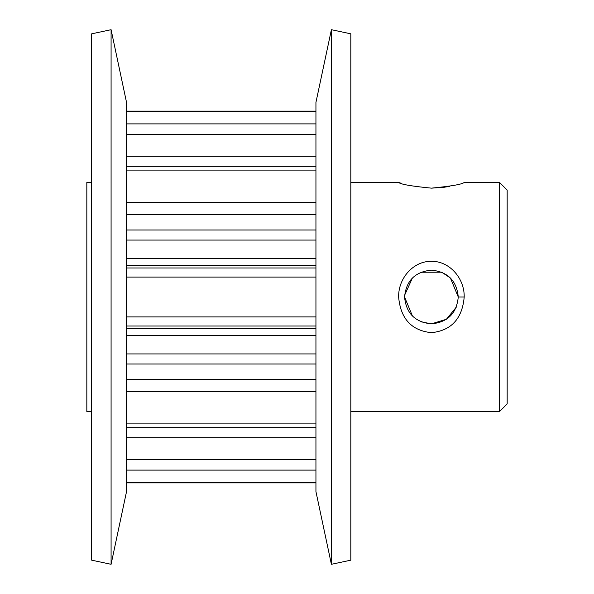 <?xml version="1.0" encoding="UTF-8"?>
<svg xmlns="http://www.w3.org/2000/svg" width="594" height="594" viewBox="0 0 594 594"><rect width="100%" height="100%" fill="white"/><g stroke="black" fill="none" stroke-linecap="round" stroke-linejoin="round"><path stroke-width="0.89" d="M398.626 296.985C398.277 277.784 413.788 260.922 431.43 261.323C449.071 260.944 464.56 277.829 464.204 297C462.251 318.703 451.329 330.598 431.422 332.677C411.494 330.583 400.564 318.688 398.626 297L398.626 296.985M464.204 297L458.264 297C456.675 280.695 447.728 271.74 431.43 270.151C415.124 271.718 406.17 280.665 404.559 296.985C406.162 313.328 415.109 322.282 431.422 323.849C447.705 322.282 456.66 313.335 458.264 297L450.43 278.044M431.415 188.142C411.471 186.197 400.542 184.296 398.626 182.44C400.571 184.303 411.501 186.204 431.422 188.142C451.351 186.197 462.273 184.303 464.204 182.44C462.251 184.311 451.321 186.204 431.415 188.142L431.496 188.142M431.675 188.142L444.008 187.281M444.178 187.258L449.651 186.345M453.957 185.41L454.603 185.254M126.537 166.32L315.941 166.32M126.537 111.137L315.941 111.137L126.537 111.137M315.941 427.68L126.537 427.68M499.539 182.44L507.172 190.08L507.172 403.92L499.539 411.56L499.539 182.44L464.204 182.44M404.559 296.985L412.429 315.986M421.168 321.822L431.4 323.849M431.437 323.849L446.398 319.275L456.229 307.254M91.662 411.56L86.828 411.56L86.828 182.44L91.662 182.44M350.816 182.44L398.626 182.44L401.143 183.264M331.393 564.3L350.816 560.172L350.816 33.828L331.393 29.7L331.393 564.3L315.941 491.594L315.941 102.406L331.393 29.7M111.085 564.3L126.537 491.594L126.537 102.406L111.085 29.7L111.085 564.3L91.662 560.172L91.662 33.828L111.085 29.7M450.349 277.955L441.758 272.223M441.728 272.208L421.027 272.238M412.362 278.081L404.618 295.24M126.537 258.39L315.941 258.39M315.941 240.073L126.537 240.073M315.941 335.61L126.537 335.61M126.537 353.927L315.941 353.927M126.537 427.717L315.941 427.717M315.941 166.283L126.537 166.283M315.941 326.017L126.537 326.017M126.537 328.801L315.941 328.801M315.941 265.199L126.537 265.199M126.537 267.983L315.941 267.983M315.941 277.086L126.537 277.086M126.537 316.914L315.941 316.914M315.941 437.199L126.537 437.199M126.537 459.637L315.941 459.637M315.941 470.106L126.537 470.106M126.537 482.417L315.941 482.417M315.941 134.363L126.537 134.363M126.537 156.801L315.941 156.801M126.537 123.894L315.941 123.894M315.941 111.583L126.537 111.583M315.941 363.996L126.537 363.996M126.537 379.588L315.941 379.588M315.941 391.676L126.537 391.676M126.537 423.901L315.941 423.901M315.941 214.412L126.537 214.412M126.537 230.004L315.941 230.004M126.537 202.324L315.941 202.324M315.941 170.099L126.537 170.099M499.539 411.56L350.816 411.56M315.941 482.863L126.537 482.863"/></g></svg>
